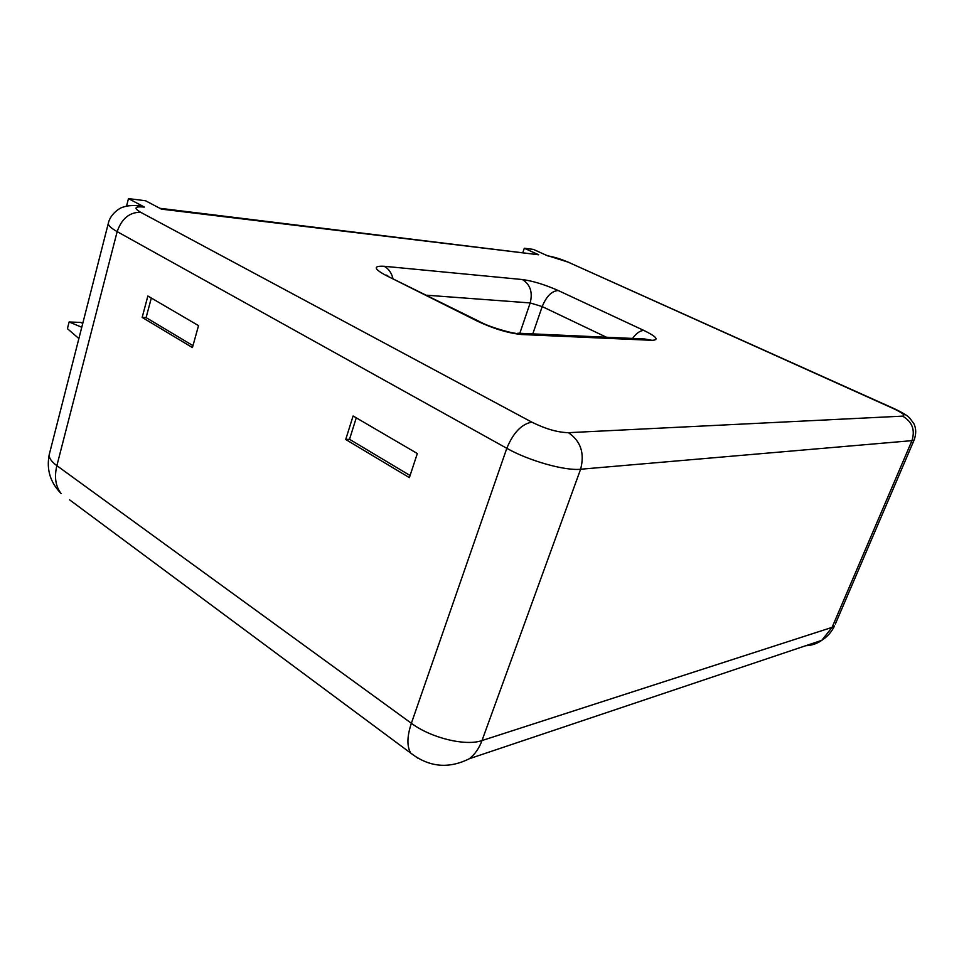 <?xml version="1.0" encoding="UTF-8"?>
<svg xmlns="http://www.w3.org/2000/svg" width="964" height="964" viewBox="0 0 964 964"><rect width="100%" height="100%" fill="white"/><g stroke="black" fill="none" stroke-linecap="round" stroke-linejoin="round"><path stroke-width="1.45" d="M78.891 338.557L67.42 328.664L69.119 321.976L80.566 322.422L82.771 323.35M81.422 327.121L69.119 321.976M159.807 208.284L538.671 254.773L524.296 248.254L522.91 252.375M914.631 438.873L914.125 440.03L911.956 440.644L580.605 469.239C564.964 470.986 528.742 460.768 506.811 448.308L117.162 231.625C111.463 228.42 108.498 225.769 108.245 223.672C110.065 213.888 120.367 207.429 123.32 207.091C127.344 205.561 132.972 205.175 140.202 205.898L144.407 207.079L128.477 198.608L145.516 200.741L161.41 209.128L538.671 254.773M128.477 198.608L126.513 206.212M894.074 408.603L568.603 262.353C560.771 259.003 553.806 256.846 547.697 255.87L533.381 249.399L524.296 248.254M192.439 347.57L198.536 325.627L147.866 296.008L142.154 317.421L192.439 347.57M345.714 439.476L409.375 477.638L417.328 453.526L353.101 415.978L345.714 439.476L349.522 439.295L410.074 475.517M151.324 298.033L146.094 317.602L142.154 317.421M146.094 317.602L192.969 345.642M356.27 417.834L349.522 439.295M568.603 262.353L893.17 408.471C902.605 412.905 905.75 415.46 902.605 416.135L568.411 432.679C557.746 432.45 545.552 428.932 531.827 422.148L140.515 212.225C133.394 207.935 134.695 206.224 144.407 207.079M521.741 334.52L651.989 340.316C659.364 340.027 656.665 336.737 643.892 330.447L558.204 290.513C544.937 284.669 532.996 281.006 522.368 279.536L384.166 266.281C373.164 265.715 373.622 268.691 385.576 275.21L477.879 321.398C493.942 328.869 508.558 333.243 521.741 334.52L513.86 333.026C509.836 332.58 490.242 327.242 481.566 322.579L477.879 321.398M835.366 623.973L914.125 440.03C916.318 433.86 916.222 428.402 913.86 423.63L909.787 418.171C908.004 415.942 902.87 412.797 894.363 408.724L893.17 408.471M805.747 645.723C811.64 645.506 816.978 643.711 821.774 640.337L832.077 627.371L911.956 440.644C915.33 429.872 912.209 421.714 902.605 416.135M418.171 758.403L410.809 753.161C429.149 767.224 448.682 769.067 469.42 758.692L821.774 640.337C827.401 636.71 831.655 631.914 834.535 625.925L832.077 627.371L482 740.557L580.605 469.239C584.811 453.261 580.738 441.078 568.411 432.679M69.613 499.858L410.809 753.161C406.796 746.473 406.977 736.508 411.375 723.277L506.811 448.308C513.222 432.776 521.56 424.052 531.827 422.148M469.42 758.692C474.963 754.27 479.156 748.233 482 740.557C465.672 746.413 431.053 738.026 411.375 723.277L56.864 465.66L117.162 231.625C121.645 218.732 129.429 212.261 140.515 212.225M49.682 452.863L49.152 454.924C46.38 469.745 50.357 482.615 61.106 493.544C55.563 486.386 54.141 477.096 56.864 465.66C51.634 461.792 49.068 458.213 49.152 454.924L108.546 222.443M517.813 333.207L644.615 338.979L651.989 340.316M632.541 338.424C636.481 333.122 640.265 330.459 643.892 330.447M480.12 321.856L385.576 275.21M606.404 337.231L542.202 306.576C546.383 296.346 551.709 290.995 558.204 290.513M392.89 278.235C391.324 272.499 388.42 268.522 384.166 266.281M532.791 333.881L542.202 306.576L530.188 302.937C532.863 292.237 530.26 284.44 522.368 279.536M519.813 333.291L530.188 302.937L426.859 295.225M569.784 262.654L546.347 255.255M387.757 275.68L386.456 275.114"/></g></svg>
